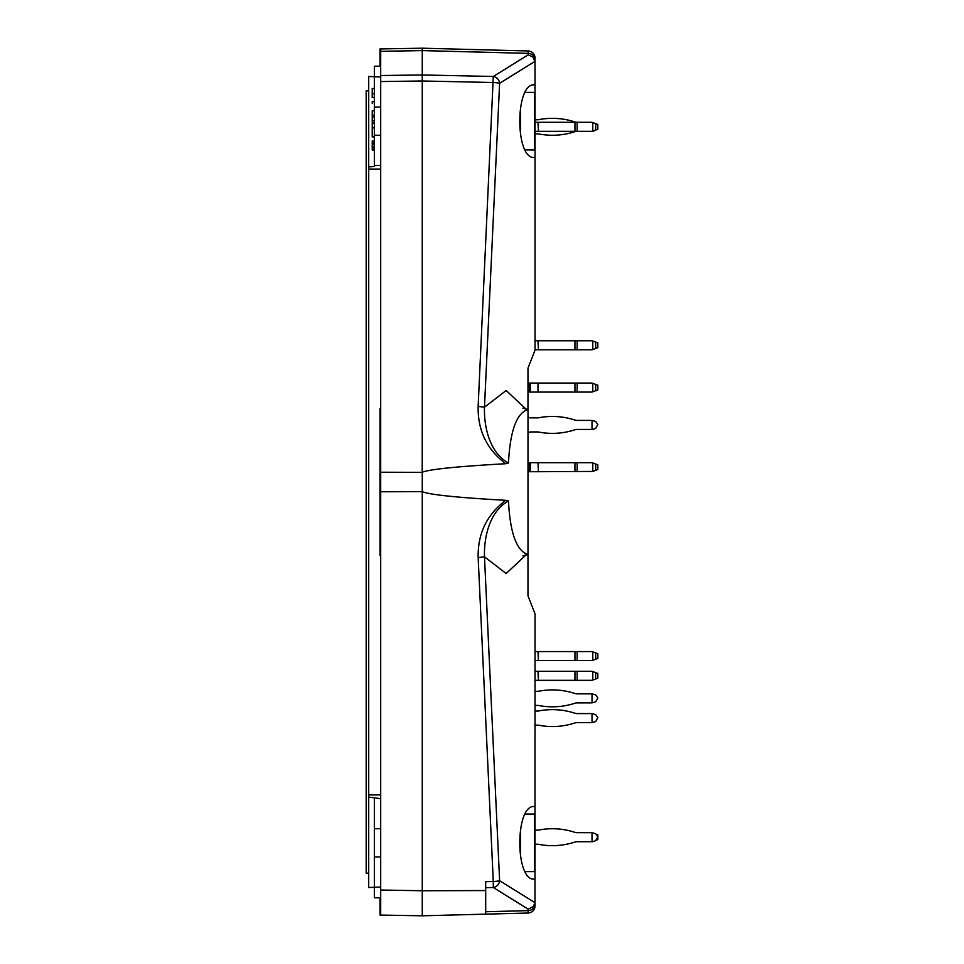 <?xml version="1.0" encoding="UTF-8"?>
<svg xmlns="http://www.w3.org/2000/svg" width="964" height="964" viewBox="0 0 964 964"><rect width="100%" height="100%" fill="white"/><g stroke="black" fill="none" stroke-linecap="round" stroke-linejoin="round"><path stroke-width="1.45" d="M537.996 133.851A2.109 2.109 0 0 1 538.406 133.888A2.109 2.109 0 0 0 537.996 133.851A2.109 2.109 0 0 1 538.406 133.888A2.109 2.109 0 0 0 537.996 133.851A2.109 2.109 0 0 1 538.406 133.888A2.109 2.109 0 0 0 537.996 133.851A2.109 2.109 0 0 1 538.406 133.888A2.109 2.109 0 0 0 537.996 133.851L535.032 133.851M538.406 133.888A72.324 72.324 0 0 0 574.942 131.658A7.049 7.049 0 0 1 577.135 131.309A7.049 7.049 0 0 0 574.942 131.658A7.049 7.049 0 0 1 577.135 131.309A7.049 7.049 0 0 0 574.942 131.658A7.049 7.049 0 0 1 577.135 131.309A7.049 7.049 0 0 0 574.942 131.658A7.049 7.049 0 0 1 577.135 131.309L592.017 131.309L597.825 129.2L597.825 124.404L592.017 122.295L596.812 124.031M577.135 122.295A7.049 7.049 0 0 1 574.942 121.946A7.049 7.049 0 0 0 577.135 122.295A7.049 7.049 0 0 1 574.942 121.946A7.049 7.049 0 0 0 577.135 122.295A7.049 7.049 0 0 1 574.942 121.946A7.049 7.049 0 0 0 577.135 122.295A7.049 7.049 0 0 1 574.942 121.946A7.049 7.049 0 0 0 577.135 122.295L538.406 122.295L538.406 131.309L577.135 131.309L577.135 122.295L592.017 122.295M538.406 119.717A2.109 2.109 0 0 1 537.996 119.753A2.109 2.109 0 0 0 538.406 119.717A2.109 2.109 0 0 1 537.996 119.753A2.109 2.109 0 0 0 538.406 119.717A2.109 2.109 0 0 1 537.996 119.753A2.109 2.109 0 0 0 538.406 119.717A2.109 2.109 0 0 1 537.996 119.753A2.109 2.109 0 0 0 538.406 119.717A72.324 72.324 0 0 1 574.942 121.946M595.692 130.261L592.788 131.309L596.812 129.562M535.032 157.433L534.201 157.481C514.981 159.072 514.981 83.253 534.201 84.844L535.032 84.892L535.032 350.161L527.983 368.14L527.983 409.495L527.983 392.071L537.996 392.071L537.996 383.057L538.406 392.071L592.017 392.071L597.825 389.962L597.825 385.166L592.017 383.057L538.406 383.057M526.296 554.637L506.16 573.508L484.482 556.806L499.617 880.722A7.049 0.795 177.3 0 1 493.291 881.506L493.303 887.519A7.049 6.338 -58.2 0 0 499.617 880.722L534.996 902.653L535.032 613.839L527.983 595.86L527.983 554.505L527.983 595.86M535.032 806.567L534.201 806.519C514.981 804.928 514.981 880.747 534.201 879.156L535.032 879.108M534.996 61.347L532.791 56.912L528.176 54.852L493.291 76.481A7.049 6.338 58.2 0 1 499.617 83.29L534.996 61.347L535.032 84.892M526.296 409.363L506.16 390.492L484.482 407.194L478.144 406.41C477.65 430.366 486.856 449.465 505.763 463.72L508.474 463.045C510.101 430.848 516.608 413.002 527.995 409.495L527.995 554.505C516.62 551.01 510.113 533.176 508.474 501.003C489.64 511.233 483.856 537.044 484.482 556.806L478.156 557.59C477.65 533.658 486.844 514.571 505.751 500.328L508.474 501.003M535.032 58.021A7.049 7.049 0 0 0 528.164 50.971L528.176 53.369A7.049 6.808 180 0 1 535.032 60.178L535.032 58.021A7.049 7.049 0 0 0 528.164 50.971L422.268 48.2L379.985 48.935L379.985 66.191M528.176 54.852L528.176 53.369L422.268 50.598L422.268 48.2L422.22 472.36M422.232 472.264C429.426 469.287 457.273 466.431 505.763 463.72M401.132 915.426L422.268 915.8L380.696 915.077L380.696 48.923M380.696 472.227L422.268 472.36L422.268 890.748L485.699 890.555L485.699 881.662L493.291 881.506L478.156 557.59M535.032 905.979A7.049 7.049 0 0 1 528.164 913.029A7.049 7.049 0 0 0 535.032 905.979L535.032 903.822A7.049 6.808 180 0 1 528.176 910.631L528.164 913.029L422.268 915.8L422.268 890.748L380.696 890.025M394.083 915.306L379.985 915.065L379.985 897.809M380.696 491.773L422.268 491.64C429.052 494.677 456.876 497.569 505.751 500.328M422.268 914.185L422.268 897.809M380.696 555.3L379.985 555.3L379.985 408.7L380.696 408.7M478.144 406.41L493.291 76.481L422.268 74.963L380.696 75.529M508.474 463.045C489.652 452.779 483.844 426.98 484.482 407.194L499.617 83.29A7.049 0.795 2.7 0 0 493.291 82.506L422.268 80.988L380.696 81.554M485.699 914.137L485.699 890.555L485.699 914.137L485.699 911.739L528.176 910.631L528.176 909.148L533.297 906.558L534.996 902.653M537.996 383.057L527.983 383.057L527.983 368.14M535.032 340.762L538.406 340.762L538.406 349.787L592.017 349.787L597.825 347.679L597.825 342.883L592.017 340.762L538.406 340.762M538.406 349.787L537.996 340.762M535.032 349.787L537.996 349.787M592.788 341.051L592.788 349.51M592.788 383.335L592.788 391.794M592.017 429.426L592.017 420.4L595.692 421.461L597.825 424.509L595.692 428.365L592.788 429.426L577.135 429.426A7.049 7.049 0 0 0 574.942 429.775A72.324 72.324 0 0 1 538.406 432.005A2.109 2.109 0 0 0 537.996 431.956L530.393 431.956A2.109 2.109 0 0 0 529.212 432.318L527.983 433.149M527.983 416.677L529.212 417.508A2.109 2.109 0 0 0 530.393 417.87L537.996 417.87A2.109 2.109 0 0 0 538.406 417.822A72.324 72.324 0 0 1 574.942 420.051A7.049 7.049 0 0 0 577.135 420.4L592.017 420.4M537.996 462.684L538.406 471.709L537.996 462.684L527.983 462.684M592.788 462.973L592.788 471.432L597.825 469.601L597.825 464.805L592.017 462.684L538.406 462.684M538.406 471.709L592.788 471.432M530.393 462.684L530.393 471.709L537.996 471.709M530.393 471.709L527.983 471.709M535.032 725.145L537.996 725.145A2.109 2.109 0 0 1 538.406 725.181A72.324 72.324 0 0 0 574.942 722.952A7.049 7.049 0 0 1 577.135 722.602L592.017 722.602L592.017 713.589L595.692 714.637L597.825 717.686L595.692 721.554L592.017 722.602M535.032 711.046L537.996 711.046A2.109 2.109 0 0 0 538.406 711.01A72.324 72.324 0 0 1 574.942 713.24A7.049 7.049 0 0 0 577.135 713.589L592.017 713.589M535.032 651.568L538.406 651.568L538.406 660.581L592.017 660.581L597.825 658.472L597.825 653.676L592.017 651.568L538.406 651.568M538.406 660.581L537.996 651.568M535.032 660.581L537.996 660.581M592.788 651.845L592.788 660.304M535.032 705.407L537.996 705.407A2.109 2.109 0 0 1 538.406 705.443A72.324 72.324 0 0 0 574.942 703.226A7.049 7.049 0 0 1 577.135 702.876L592.017 702.876L592.017 693.851L595.692 694.911L597.825 697.948L595.692 701.816L592.017 702.876M535.032 691.309L537.996 691.309A2.109 2.109 0 0 0 538.406 691.272A72.324 72.324 0 0 1 574.942 693.502A7.049 7.049 0 0 0 577.135 693.851L592.017 693.851M592.017 841.705L592.017 832.691L595.692 833.74L597.825 836.788L595.692 840.656L592.788 841.705L577.135 841.705A7.049 7.049 0 0 0 574.942 842.054A72.324 72.324 0 0 1 538.406 844.283A2.109 2.109 0 0 0 537.996 844.247A2.109 2.109 0 0 1 538.406 844.283A2.109 2.109 0 0 0 537.996 844.247A2.109 2.109 0 0 1 538.406 844.283A2.109 2.109 0 0 0 537.996 844.247A2.109 2.109 0 0 1 538.406 844.283M596.812 839.969L597.825 839.596L597.825 834.8L596.812 834.438M535.032 844.247L537.996 844.247M535.032 830.149L537.996 830.149A2.109 2.109 0 0 0 538.406 830.112A72.324 72.324 0 0 1 574.942 832.342A7.049 7.049 0 0 0 577.135 832.691L592.017 832.691M574.942 842.054A7.049 7.049 0 0 1 577.135 841.705A7.049 7.049 0 0 0 574.942 842.054A7.049 7.049 0 0 1 577.135 841.705A7.049 7.049 0 0 0 574.942 842.054A7.049 7.049 0 0 1 577.135 841.705M592.788 841.705L595.692 840.656M535.032 671.293L538.406 671.293L538.406 680.319L592.017 680.319L597.825 678.21L597.825 673.414L592.017 671.293L538.406 671.293M538.406 680.319L537.996 671.293M535.032 680.319L537.996 680.319M592.788 671.583L592.788 680.042M574.942 131.658A7.049 7.049 0 0 1 577.135 131.309M535.032 119.753L537.996 119.753M592.788 131.309L592.017 131.309M535.032 122.295L538.406 122.295M538.406 131.309L537.996 122.295M535.032 131.309L537.996 131.309M592.788 122.573L592.788 131.032M380.696 76.999L374.345 76.722L374.345 66.191L380.696 66.191M380.696 897.809L374.345 897.809L374.345 887.278L368.706 887.519L368.706 76.481L374.345 76.722L374.345 166.555L368.706 166.905M368.706 90.857L366.175 90.857L366.175 873.143L368.706 873.143M368.706 797.095L380.696 798.674M380.696 828.739L374.345 828.739L374.345 798.397M374.345 828.739L374.345 887.278L380.696 887.001M380.696 165.326L374.345 165.603M372.237 97.533L374.345 97.533M372.237 88.555L374.345 88.555L372.237 88.543L372.237 97.593L374.345 97.605M372.237 103.485L372.237 101.69L374.345 101.69M372.237 122.392L374.345 122.392L372.237 122.392L372.237 120.621L372.237 122.392M374.345 115.234L372.237 115.234L374.345 115.27L372.237 115.246L374.345 115.258L372.237 115.258L372.237 120.621L374.345 120.608M374.345 117.066L372.237 117.066L374.345 117.042L372.237 117.09L372.237 110.776L374.345 110.776M374.345 123.272L372.237 123.272L372.237 136.84L374.345 136.84M372.237 127.875L374.345 127.875M374.345 140.973L372.237 140.973L374.345 140.961L372.237 140.961L374.345 140.961L372.237 141.009L372.237 144.034L374.345 144.034M372.237 144.034L374.345 144.6L372.237 144.6L372.237 149.974L372.237 148.179L374.345 148.179L372.237 148.155M372.237 145.468L372.237 144.6L374.345 144.6L372.237 144.6M372.237 143.275L374.345 143.275M372.237 142.744L374.345 142.756L372.237 142.744M372.237 147.637L374.345 147.637M372.237 146.89L374.345 146.89M372.237 146.371L374.345 146.371M520.512 135.804L520.512 106.522M525.091 149.938L534.61 149.938L534.61 92.387L525.091 92.387M520.512 857.478L520.512 828.197M525.091 871.613L534.61 871.613L534.61 814.062L525.091 814.062M380.696 51.321L422.268 50.598M485.699 887.687L493.303 887.519L528.176 909.148M595.692 348.45L595.692 342.099M574.942 340.762L574.942 349.787M577.135 349.787L577.135 340.762M595.692 390.733L595.692 384.395M529.212 383.057L529.212 392.071M530.393 383.057L530.393 392.071M574.942 383.057L574.942 392.071M577.135 392.071L577.135 383.057M595.692 470.372L595.692 464.033M529.212 462.684L529.212 471.709M574.942 462.684L574.942 471.709M577.135 471.709L577.135 462.684M595.692 659.243L595.692 652.905M574.942 651.568L574.942 660.581M577.135 660.581L577.135 651.568M595.692 678.981L595.692 672.631M574.942 671.293L574.942 680.319M577.135 680.319L577.135 671.293M595.692 129.971L595.692 123.633M574.942 122.295L574.942 131.309M380.696 794.914L368.706 794.914M380.696 856.936L374.345 856.936M380.696 169.086L368.706 169.086M380.696 135.261L374.345 135.261M380.696 107.064L374.345 107.064M372.237 93.749L374.345 93.749M522.91 555.83L527.898 554.505M522.91 408.17L527.898 409.495M374.345 97.46L372.237 97.46M374.345 88.507L372.237 88.507M374.345 122.404L372.237 122.404M374.345 117.03L372.237 117.03M374.345 136.888L372.237 136.888M374.345 140.925L372.237 140.925L374.345 140.937M374.345 142.768L372.237 142.768M374.345 148.191L372.237 148.191M374.345 150.01L372.237 150.01L374.345 150.01M374.345 149.962L372.237 149.938"/></g></svg>
